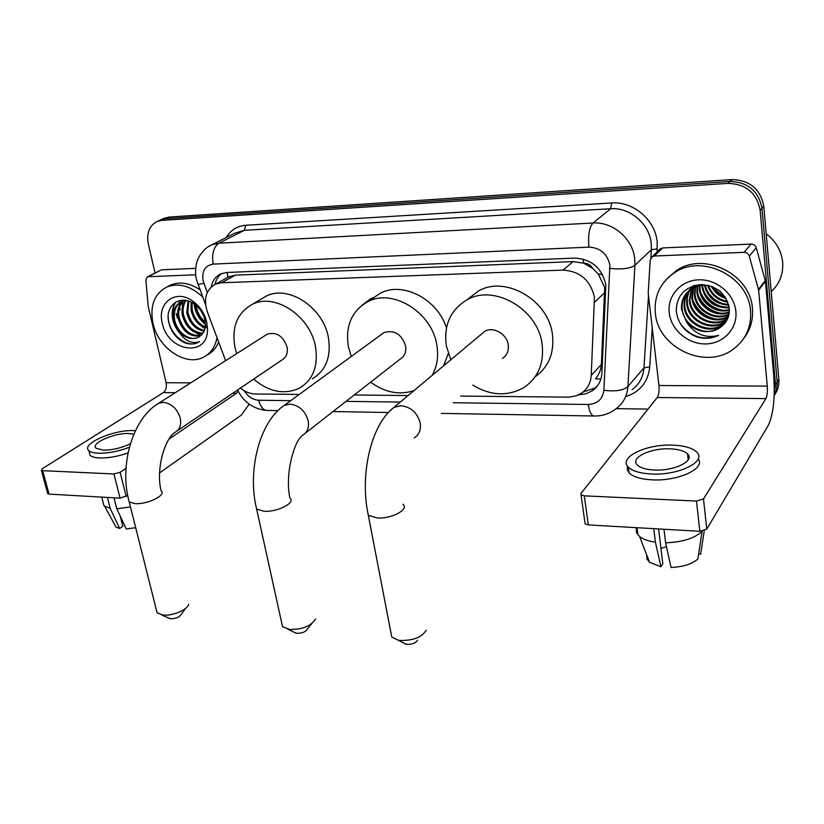 <?xml version="1.0" encoding="UTF-8"?>
<svg xmlns="http://www.w3.org/2000/svg" width="824" height="824" viewBox="0 0 824 824"><rect width="100%" height="100%" fill="white"/><g stroke="black" fill="none" stroke-linecap="round" stroke-linejoin="round"><path stroke-width="1.24" d="M600.892 379.061L595.484 378.834C599.048 374.663 601.015 369.873 601.386 364.476L604.703 287.638L598.348 274.083L592.703 268.397C590.54 264.875 587.491 263.103 583.557 263.072L583.145 259.055M460.647 396.076L568.797 397.147L576.007 395.881L581.486 393.182C587.471 388.979 590.726 383.036 591.241 375.353L594.444 297.279C590.499 280.273 580.034 271.209 563.039 270.107L221.522 282.766L215.445 284.146C206.041 289.564 203.343 298.772 207.329 311.781L225.622 360.665M361.633 305.58L370.409 298.896L374.302 297.258M583.557 263.072L592.703 268.397M227.053 277.781L223.448 279.748M583.083 263.093L573.092 261.61L235.355 275.144L228.238 277.06M240.443 388.083C245.161 391.884 250.125 393.851 255.327 393.985L299.267 394.428M354.227 394.995L408.107 395.541M159.794 220.255L165.439 218.7L730.013 181.486C747.955 182.073 758.616 191.013 761.984 208.307L777.259 382.995L776.496 390.092L774.179 395.674L776.496 390.092L777.259 382.995L761.984 208.307C758.616 191.013 747.955 182.073 730.013 181.486L165.439 218.7L159.794 220.255M163.42 218.607L169.054 217.052L731.959 179.601C749.83 180.178 760.449 189.077 763.796 206.288L778.855 379.267C779.288 384.973 777.918 390.102 774.725 394.665M578.582 394.84L585.864 393.831L592.301 390.803C598.162 386.631 601.355 380.791 601.891 373.262L605.856 284.97C601.984 268.078 591.601 259.117 574.699 258.087L226.827 272.476L220.904 273.826C215.723 276.267 212.489 280.634 211.222 286.917M177.407 317.909L176.192 313.717M155.056 273.043L148.361 244.131C146.342 232.945 149.371 225.343 157.435 221.326L161.782 220.368L728.045 183.381C746.06 183.989 756.772 192.97 760.161 210.336L775.508 384.674L774.21 394.758M648.035 409.085L616.239 408.632M215.013 284.342C216.043 279.686 218.267 276.071 221.687 273.506M597.328 386.034L594.774 388.073L583.021 392.049M659.262 249.837L662.681 247.931L654.349 256.017L744.021 252.34L751.086 244.069C753.672 244.141 755.392 245.367 756.247 247.736L765.434 281.314L773.767 375.847C775.178 397.91 773.355 414.41 768.308 425.349L706.776 529.132L699.823 531.295L696.486 501.074L703.5 498.932L765.887 398.61C767.175 395.911 767.638 391.75 767.278 386.116L758.646 290.192L749.263 256.079C748.388 253.668 746.647 252.422 744.021 252.34M662.681 247.931L751.086 244.069M654.349 256.017L652.227 256.645L650.218 259.993L648.21 293.241L658.932 385.508C659.385 390.926 658.809 394.933 657.233 397.529L581.044 493.339L581.064 494.863L584.298 495.852L588.305 524.919L699.823 531.295M588.305 524.919L585.081 523.858L584.896 522.519M584.298 495.852L696.486 501.074M654.565 470.041C674.495 471.122 695.291 460.729 687.525 453.89C684.27 450.841 678.358 449.152 669.778 448.822C650.229 447.916 629.618 458.01 637.323 465.024C640.433 467.96 646.181 469.639 654.565 470.041M627.486 466.096L627.198 469.649L629.124 472.945C633.316 476.962 641.082 479.259 652.433 479.856C678.286 481.34 706.044 468.32 698.196 458.896M672.425 445.135C645.923 443.951 617.928 457.598 628.403 467.187C632.585 471.163 640.372 473.429 651.733 474.006C678.914 475.52 707.26 461.306 696.682 452.046C692.212 447.875 684.126 445.568 672.425 445.135M636.313 527.69L636.386 532.489L639.579 536.506C643.111 539.256 648.375 541.152 655.389 542.171L660.951 566.768L662.805 563.791L658.603 528.936M653.741 528.658L655.389 542.171M698.628 554.099L700.647 554.233L704.242 530.759M646.737 555.572L647.036 559.074L649.549 562.256L660.951 566.768M666.451 546.642L660.951 548.372M665.607 542.81C682.262 542.202 694.416 538.412 702.069 531.449L697.876 559.002C692.016 564.1 683.075 566.933 671.076 567.479L665.607 542.81L663.99 529.245M766.186 233.779C775.951 241.236 781.451 250.784 782.676 262.423C783.377 274.042 779.556 283.806 771.233 291.696M655.348 313.068C653.926 295.96 660.281 282.529 674.434 272.765C701.904 253.432 748.81 276.493 750.561 311.132C751.509 326.716 746.019 339.189 734.091 348.573C706.498 370.748 657.892 348.15 655.348 313.068M667.677 278.059L676.607 270.488C703.984 251.217 750.705 274.145 752.425 308.639C753.291 319.856 750.417 329.765 743.794 338.365M697.259 337.088C704.829 339.169 711.967 338.582 718.683 335.327C705.385 338.654 694.694 334.245 686.577 322.102C696.826 332.566 707.991 334.379 720.073 327.55L720.073 327.55C726.541 323.059 729.621 316.818 729.302 308.825C726.294 293.55 716.602 285.464 700.235 284.568C684.641 286.979 676.648 295.754 676.246 310.895C677.822 323.554 684.826 332.288 697.259 337.088M735.863 311.431C737.635 328.827 723.163 343.927 705.457 343.927C687.783 344.174 671.014 329.703 669.222 312.79C667.183 295.878 680.82 280.294 698.793 279.81C716.746 279.079 734.359 294.024 735.863 311.431M694.199 285.547C687.432 290.542 684.291 297.207 684.775 305.529C685.558 323.214 709.279 334.678 722.524 324.419L726.377 320.845M695.085 285.31L693.684 286.175C686.835 291.171 683.642 297.866 684.116 306.281C684.909 323.987 708.661 335.461 721.917 325.202L727.149 319.722M693.005 285.918C688.751 290.8 686.876 296.352 687.37 302.573C688.143 320.176 711.761 331.557 724.945 321.329L727.345 319.331M693.077 285.887C688.339 290.862 686.217 296.671 686.722 303.314C687.504 320.938 711.143 332.329 724.337 322.102L727.18 319.661M691.861 288.585L689.946 299.648C690.708 317.168 714.202 328.467 727.335 318.27L728.014 317.765M691.439 288.853L689.307 300.379C690.069 317.92 713.594 329.229 726.737 319.032L727.85 318.188M693.643 287.607L692.49 296.753C693.272 313.573 715.181 324.965 728.601 315.973M693.19 287.834L691.861 297.474C692.624 314.562 715.17 325.913 728.467 316.437M695.569 286.752L695.013 293.89C695.858 309.639 715.284 321.113 729.044 314.016M695.075 286.958L694.385 294.611C695.219 310.607 715.242 322.091 728.952 314.521M697.64 286.062L697.506 291.068C698.391 305.786 715.52 317.168 729.302 311.905M697.114 286.216L696.877 291.768C697.763 306.744 715.448 318.167 729.261 312.451M699.906 285.526L699.967 288.266C700.874 301.975 715.871 313.12 729.343 309.639M699.319 285.64L699.349 288.956C700.256 302.933 715.778 314.14 729.353 310.215M702.378 285.197L702.398 285.495C705.334 299.957 714.243 307.177 729.127 307.167M701.739 285.258L701.801 286.186C704.87 300.966 714.006 308.176 729.209 307.805M705.148 285.114C708.496 297.021 716.303 303.459 728.571 304.447M704.417 285.114C707.661 297.711 715.768 304.386 728.746 305.158M708.331 285.392C711.915 294.322 718.301 299.627 727.499 301.337M707.486 285.279C711.05 294.982 717.828 300.606 727.829 302.161M712.503 286.711C715.696 291.964 720.011 295.538 725.47 297.454M711.308 286.247C714.707 292.51 719.64 296.609 726.129 298.546M718.374 289.976L721.216 292.314M702.295 284.538L691.727 288.359C684.857 293.365 681.664 300.08 682.138 308.526C682.942 326.294 706.786 337.84 720.073 327.55L720.073 327.55M708.805 285.475C702.069 284.517 696.156 285.722 691.079 289.09C684.198 294.096 680.995 300.822 681.479 309.278L686.577 322.102M693.241 285.835L691.624 288.472M713.78 288.699L724.327 297.021M704.304 285.114L704.572 285.918M708.434 293.251L714.078 299.091L720.825 303.047M705.756 295.6C709.32 300.492 713.739 303.984 719.002 306.075M703.088 298C706.796 303.253 711.483 306.961 717.138 309.124M700.4 300.43C704.263 306.054 709.196 309.978 715.222 312.183M695.003 305.426C699.102 311.76 704.53 316.076 711.277 318.352M712.997 286.927L718.476 292.839L725.11 296.908M703.572 290.975C708.043 299.617 714.83 305.014 723.946 307.167M701.049 293.488C705.56 302.408 712.523 307.949 721.917 310.102M698.495 296.022C703.057 305.23 710.185 310.906 719.867 313.058M693.324 301.203C697.98 310.967 705.426 316.921 715.675 319.053M680.645 324.162C691.12 337.243 703.799 340.961 718.683 335.327M417.49 640.186C415.687 643.081 412.165 644.481 406.912 644.378L403.235 642.813M390.792 631.998L391.771 637.055L398.013 640.094L400.34 640.454C413.246 640.681 421.857 637.282 426.193 630.267M502.382 358.45C506.966 355.432 508.913 350.921 508.243 344.906C506.987 333.957 493.123 326.067 484.677 331.403L481.391 334.153M450.738 359.82L446.289 345.493C443.662 325.119 450.471 309.948 466.693 300.008C493.937 283.528 538.402 309.247 542.161 344.587C544.128 363.538 538.072 377.845 523.961 387.507C507.738 396.622 490.682 395.829 472.791 385.127M468.187 298.854L478.105 291.212C505.071 274.876 548.877 300.08 552.482 334.915C554.377 353.208 548.578 367.185 535.095 376.846M185.678 608.318L181.27 614.313C179.447 617.227 175.924 618.711 170.681 618.773L168.364 617.918M156.272 609.513L157.106 612.829L162.853 615.013C172.288 616.28 187.718 609.781 188.706 604.208M177.212 430.849L281.963 359.985C286.34 357.41 288.039 353.084 287.061 346.997C283.157 336.038 276.607 331.732 267.409 334.07L265.688 335.172M236.684 353.63L234.974 347.491C231.431 327.159 237.219 312.77 252.35 304.313C274.763 292.479 310.401 316.056 315.489 346.729C318.445 366.062 313.099 379.874 299.442 388.156C284.404 395.036 269.129 392.039 253.607 379.174M261.043 299.163L266.09 296.166C288.349 284.414 323.513 307.568 328.436 337.83C331.279 356.916 325.923 370.573 312.378 378.803M311.709 623.696L307.465 628.98C305.673 631.915 302.14 633.357 296.877 633.326L293.911 632.152M281.612 622.501L282.539 626.704L289.677 629.485C302.583 629.536 311.204 626.013 315.541 618.927M305.385 433.125L400.042 359.213C404.563 356.401 406.417 351.951 405.604 345.874C401.525 334.05 394.305 329.621 383.953 332.597L381.481 334.4M351.251 356.473L348.325 346.42C345.266 325.974 351.652 311.132 367.473 301.872C392.43 287.751 432.476 312.512 436.905 345.586C438.667 356.844 437.029 366.824 431.992 375.528M372.695 298.339L380.039 293.375C402.349 280.984 437.626 298.968 446.474 327.983M413.998 390.607C399.393 395.376 384.942 392.564 370.646 382.171M448.277 353.589L443.57 365.835M160.835 270.128L148.217 276.72L195.69 274.783M161.916 269.808L195.69 268.336M249.229 404.182L241.175 415.224L159.609 472.863M127.699 495.409L120.057 498.159L113.928 473.975L120.108 472.307L125.99 468.31M148.217 276.72L147.393 276.905L145.889 279.944L148.207 306.384L166.129 382.727C166.87 387.198 165.954 390.483 163.368 392.605L42.24 468.753L41.365 470.298L42.683 470.669L49.038 494.101L120.057 498.159M49.038 494.101L47.565 493.154M42.683 470.669L113.928 473.975M169.105 439.027L236.385 393.326L238.157 391.184M133.838 434.197L128.946 433.537C114.32 432.724 89.94 443.518 96.14 448.266L103.258 450.162C112.558 450.131 121.602 447.988 130.377 443.734M89.177 451.789L90.094 455.353C91.804 456.877 95.007 457.742 99.704 457.959C108.418 458.144 117.863 456.465 128.039 452.942M135.404 430.725L133.437 430.622C113.609 429.541 80.484 444.167 88.889 450.677C90.599 452.191 93.802 453.046 98.499 453.241C108.212 453.385 118.502 451.387 129.368 447.278M103.01 502.012L103.979 505.802L110.21 508.387L119.676 528.503L122.786 526.227L120.201 516.04M107.398 497.438L110.21 508.387M114.412 524.167L115.968 527.03L119.676 528.503M135.692 527.69L126.247 528.967L116.812 508.789L114.011 497.809M116.812 508.789L130.48 506.966M180.116 309.906L179.581 307.074M179.375 305.508L179.189 303.211M179.168 302.944L179.148 300.647M217.021 337.675C215.239 346.956 210.717 353.465 203.446 357.214C185.74 366.773 158.105 347.975 152.976 323.317C149.669 305.848 154.294 293.746 166.86 286.999C178.736 282.581 190.674 285.897 202.663 296.949M167.602 286.608L170.517 285.083C179.797 281.375 189.613 282.931 199.964 289.739M198.079 337.459L201.221 335.244C203.868 332.742 205.269 329.322 205.413 324.975L204.918 320.021C203.384 313.594 199.975 308.361 194.68 304.313C180.961 293.653 164.872 305.107 168.58 321.566C170.97 331.907 176.552 339.066 185.338 343.021C189.87 344.494 194.011 344.36 197.77 342.609L199.501 341.61C191.498 344.308 184.36 340.673 178.087 330.723C184.463 337.85 191.127 340.096 198.079 337.459L199.048 336.944M206.752 322.215L207.493 329.085C208.204 357.956 167.766 352.023 162.287 323.121C156.694 302.676 176.192 288.349 193.115 301.368C200.098 306.631 204.651 313.584 206.752 322.215M183.361 301.028C179.385 305.096 177.953 310.452 179.045 317.096C183.103 330.373 190.468 336.46 201.128 335.327M182.712 301.213L182.712 301.224C178.417 305.23 176.82 310.73 177.933 317.714C182.217 331.403 189.788 337.428 200.644 335.78M186.028 300.616C183.361 304.633 182.506 309.299 183.464 314.613C186.749 326.345 193.259 332.536 202.992 333.184M185.338 300.667C182.362 304.736 181.362 309.597 182.362 315.232C185.833 327.365 192.569 333.545 202.57 333.772M188.778 301.182L187.841 312.152C190.437 322.256 195.958 328.364 204.393 330.476M188.057 300.945L186.749 312.77C189.51 323.286 195.298 329.435 204.084 331.217M192.043 302.635L192.177 309.721C194.134 318.023 198.491 323.77 205.258 326.953M191.168 302.181L191.096 310.329C193.218 319.104 197.884 324.975 205.104 327.931M196.215 305.529L196.472 307.301C197.688 313.295 200.613 318.177 205.248 321.968M195.041 304.581L195.401 307.908C196.812 314.552 200.139 319.722 205.382 323.441M184.998 300.297L182.331 301.172C175.945 304.623 173.37 310.761 174.595 319.599C176.676 332.041 189.726 341.764 198.254 337.356M182.331 301.172L181.208 301.79C174.822 305.241 172.247 311.379 173.473 320.227L178.087 330.723M184.092 300.204L183.237 300.801M218.659 342.073C216.176 348.006 212.314 352.322 207.061 355M200.644 310.411L203.528 315.623M194 302.202L194.042 303.108M194.093 303.891C195.041 312.234 198.811 319.094 205.413 324.471M175.182 302.408C170.125 312.183 171.444 322.236 179.117 332.577M194.701 304.324L195.535 308.578M203.106 321.69L205.403 323.739M199.12 324.409L204.939 328.694M183.113 300.163L182.804 300.966M182.475 301.945L182.279 314.789M190.993 329.888L200.696 335.45M175.79 302.037C172.772 307.053 171.938 312.739 173.287 319.104M168.168 316.581C168.117 332.937 186.131 348.861 197.842 342.557L199.501 341.61M604.95 292.376L594.65 302.151M598.348 274.083L602.375 274.341M227.877 277.08L227.156 272.466M573.092 261.61L563.039 270.107M601.386 364.476L591.241 375.353M235.355 275.144L221.522 282.766M169.054 217.052L161.782 220.368M731.959 179.601L728.045 183.381M763.796 206.288L760.161 210.336M778.855 379.267L775.508 384.674M453.252 402.74L588.243 404.46C597.472 403.925 602.684 399.177 603.868 390.236L609.914 265.143C607.34 253.771 600.356 247.767 588.954 247.128L213.189 264.102C205.114 265.472 201.746 271.003 203.085 280.706L207.267 292.489M208.05 246.85L211.758 244.821L218.937 243.204L593.002 223.005C612.613 221.471 632.822 238.682 634.738 258.757L634.944 265.276L651.372 249.641L651.197 243.307C649.415 223.788 629.814 207.154 610.697 208.74L244.388 230.298L234.799 233.192M226.363 237.446C230.761 230.05 237.219 225.992 245.737 225.271L611.635 202.972L610.697 208.74L593.002 223.005C589.242 227.3 587.893 235.345 588.954 247.128M197.688 283.641L197.956 284.373L203.899 283.456M611.635 202.972C633.12 201.138 655.193 219.843 657.161 241.793L657.14 251.887M652.248 327.993L649.745 366.958C648.107 381.78 640.351 391.585 626.467 396.365M610.038 268.408C621.852 269.623 630.154 268.572 634.944 265.276L627.909 386.569L643.977 367.813L648.488 295.641M603.868 390.236C615.24 391.74 623.253 390.514 627.909 386.569C627.167 396.056 623.15 403.502 615.847 408.92C609.358 413.885 601.973 416.244 593.692 415.986L594.567 416.017M632.111 389.69C639.259 384.355 643.214 377.062 643.977 367.813L649.745 366.958M650.847 258.005L651.372 249.641L657.336 248.91M213.189 264.102C211.634 253.988 213.55 247.015 218.937 243.204L244.388 230.298L245.737 225.271M244.223 390.72C247.983 396.684 252.844 399.867 258.777 400.248L290.738 400.66M346.059 401.37L400.32 402.061M258.777 400.248C260.23 406.263 262.763 409.652 266.379 410.424L267.646 410.455M588.243 404.46C589.284 411.289 591.096 415.131 593.692 415.986L441.427 413.401M657.233 397.529L765.887 398.61M658.932 385.508L767.278 386.116M765.434 281.314L758.646 290.192M703.5 498.932L706.776 529.132M758.492 289.378L765.28 280.51M756.247 247.736L749.263 256.079M414.214 437.925C419.148 434.742 421.146 429.809 420.23 423.114C417.387 412.7 410.929 406.891 400.835 405.707L393.985 407.365L390.164 410.692M402.936 504.267C409.61 509.366 391.338 519.141 377.001 517.946L368.318 515.288L367.473 511.014M267.409 334.07L158.651 403.276C132.633 418.417 118.903 465.303 129.214 501.929L134.992 503.618C147.362 504.7 166.994 494.946 161.113 490.805C155.571 469.011 165.027 438.038 175.285 432.157C179.869 429.479 181.527 424.793 180.24 418.087C177.212 408.642 171.516 403.389 163.162 402.328L158.651 403.276L156.735 404.522M157.106 612.829L128.503 499.128M383.953 332.597L284.239 405.408C259.591 421.661 247.066 470.679 256.645 509.088L263.855 511.241C277.286 512.394 296.197 502.589 289.883 497.933C284.774 474.696 293.931 441.098 302.614 435.288C307.424 432.343 309.278 427.502 308.186 420.776C305.241 410.805 299.143 405.264 289.883 404.131L284.239 405.408L281.417 407.53M282.539 626.704L255.852 505.534M163.368 392.605L175.244 392.718M232.739 393.295L236.385 393.326M166.129 382.727L190.735 382.861M120.108 472.307L126.196 496.47M229.299 276.545L215.445 284.146M164.728 218.02L157.435 221.326M234.655 233.264L211.758 244.821C202.962 248.158 197.07 259.982 197.564 260.157C197.029 260.363 194.114 271.611 196.545 279.83L205.619 304.859M237.58 390.01C243.636 402.133 253.236 408.941 266.379 410.424L277.946 410.63M332.999 411.557L388.392 412.505M594.774 388.073L592.301 390.803M581.064 494.863L585.081 523.858M652.227 256.645L660.591 248.56M688.184 459.833L687.525 453.89M629.124 472.945L628.403 467.187M637.951 534.982L637.034 527.71M649.549 562.256L639.579 536.506M674.434 272.765L676.607 270.488M721.917 325.202L722.524 324.419M724.337 322.102L724.945 321.329M726.737 319.032L727.335 318.27M691.079 289.09L691.727 288.359M693.684 286.175L694.271 285.526M405.954 644.224L398.013 640.094M484.677 331.403L393.985 407.365C370.79 424.628 359.522 475.386 368.318 515.288L391.771 637.055M466.693 300.008L478.105 291.212M170.063 618.669L161.35 614.786M252.35 304.313L266.09 296.166M296.104 633.213L287.792 629.196M367.473 301.872L380.039 293.375M41.365 470.298L47.72 493.71M147.393 276.905L161.092 269.994M90.094 455.353L88.889 450.677M103.979 505.802L101.743 497.109M115.968 527.03L104.761 506.451M166.86 286.999L170.517 285.083M205.413 324.975L207.493 329.085M194.68 304.313L193.115 301.368"/></g></svg>
